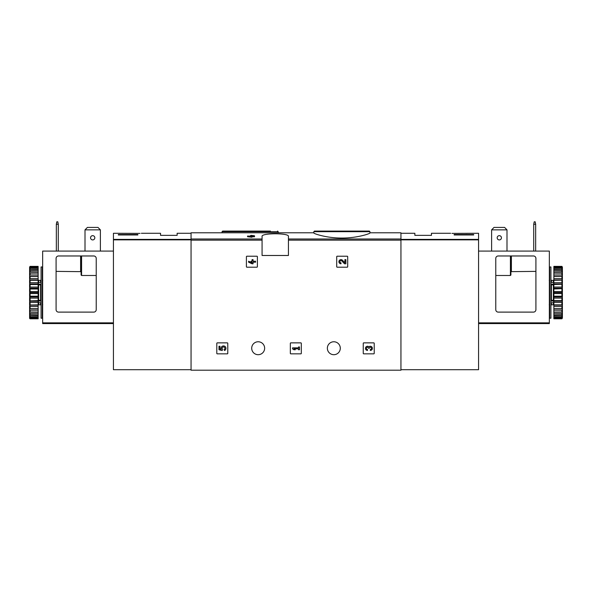 <?xml version="1.0" encoding="UTF-8"?>
<svg xmlns="http://www.w3.org/2000/svg" width="592" height="592" viewBox="0 0 592 592"><rect width="100%" height="100%" fill="white"/><g stroke="black" fill="none" stroke-linecap="round" stroke-linejoin="round"><path stroke-width="0.89" d="M313.819 232.952C313.501 233.64 326.762 238.139 341.865 238.051C356.998 238.139 370.266 233.64 369.956 232.952L369.956 231.687L313.819 231.687L313.819 232.952M251.03 236.03L249.987 236.03L251.03 235.364L254.508 235.771L254.508 236.763L252.007 236.763M254.508 236.03L252.007 236.03L252.007 237.207L247.552 236.763L247.552 236.03L251.03 236.474L251.03 237.207M262.071 238.99L262.071 255.485L288.437 255.485L288.437 236.408C289.421 232.908 261.109 232.915 262.071 236.408L262.071 238.99L191.053 238.99L191.053 232.789L313.819 232.789M369.956 232.789L400.947 232.789L400.947 370.2L191.053 370.2L191.053 238.99M246.405 256.706L246.405 266.711A0.488 0.488 0 0 0 246.894 267.199L256.898 267.199A0.488 0.488 0 0 0 257.387 266.711L257.387 256.706A0.488 0.488 0 0 0 256.898 256.218L246.894 256.218A0.488 0.488 0 0 0 246.405 256.706M336.707 256.706L336.707 266.711A0.488 0.488 0 0 0 337.196 267.199L347.208 267.199A0.488 0.488 0 0 0 347.696 266.711L347.696 256.706A0.488 0.488 0 0 0 347.208 256.218L337.196 256.218A0.488 0.488 0 0 0 336.707 256.706M290.339 343.353L290.339 353.357A0.488 0.488 0 0 0 290.827 353.846L300.832 353.846A0.488 0.488 0 0 0 301.321 353.357L301.321 343.353A0.488 0.488 0 0 0 300.832 342.864L290.827 342.864A0.488 0.488 0 0 0 290.339 343.353M363.244 343.353L363.244 353.357A0.488 0.488 0 0 0 363.732 353.846L373.737 353.846A0.488 0.488 0 0 0 374.225 353.357L374.225 343.353A0.488 0.488 0 0 0 373.737 342.864L363.732 342.864A0.488 0.488 0 0 0 363.244 343.353M216.798 343.353L216.798 353.357A0.488 0.488 0 0 0 217.286 353.846L227.298 353.846A0.488 0.488 0 0 0 227.779 353.357L227.779 343.353A0.488 0.488 0 0 0 227.298 342.864L217.286 342.864A0.488 0.488 0 0 0 216.798 343.353M251.704 348.229A6.468 6.468 0 0 1 261.405 342.627A6.468 6.468 0 0 1 261.405 353.831A6.468 6.468 0 0 1 251.704 348.229M327.361 348.229A6.468 6.468 0 0 1 337.063 342.627A6.468 6.468 0 0 1 337.063 353.831A6.468 6.468 0 0 1 327.361 348.229M251.03 236.201L247.552 236.03M252.007 236.474L251.03 236.474M321.552 231.08L369.341 231.08L314.426 231.08L313.819 231.687M270.448 231.08L222.659 231.08L270.448 231.08M218.996 346.268L218.996 349.746L222.207 350.538L222.548 349.347A1.391 1.391 0 0 1 222.673 347.245A1.391 1.391 0 0 1 224.738 347.682A1.391 1.391 0 0 1 224.005 349.657L224.612 350.523A2.435 2.435 0 0 0 225.715 347.304A2.435 2.435 0 0 0 222.518 346.135A2.435 2.435 0 0 0 221.275 349.302L219.972 348.984L219.972 346.268L218.996 346.268M368.912 346.794A2.087 2.087 0 0 1 372.257 347.608A2.087 2.087 0 0 1 370.303 350.442L370.303 349.465A1.11 1.11 0 0 0 370.866 347.386A0.977 0.977 0 0 0 369.401 348.229L368.431 348.229A0.977 0.977 0 0 0 366.966 347.386A1.11 1.11 0 0 0 367.521 349.465L367.521 350.442A2.087 2.087 0 0 1 365.575 347.608A2.087 2.087 0 0 1 368.912 346.794M292.537 347.867L292.537 348.836L293.928 349.746L295.319 349.746L293.928 348.836L298.516 348.836L298.516 349.746L299.493 349.746L299.493 346.964L298.516 346.964L298.516 347.867L292.537 347.867M344.892 262.774L342.502 260.273A2.087 2.087 0 0 0 339.075 260.887A2.087 2.087 0 0 0 340.992 263.795L340.992 262.818A1.11 1.11 0 0 1 339.971 261.272A1.11 1.11 0 0 1 341.799 260.939L344.522 263.795L345.861 263.795L345.861 259.622L344.892 259.622L344.892 262.774M248.603 261.22L248.603 262.197L252.081 263.795L253.05 263.795L253.05 262.197L255.559 262.197L255.559 261.22L253.05 261.22L253.05 259.622L252.081 259.622L252.081 261.22L251.038 261.22L251.038 262.197L252.081 262.197L252.081 262.818L248.603 261.22M140.03 233.396C141.814 233.248 141.814 233.248 140.03 233.396C141.814 233.248 141.814 233.248 140.03 233.396L113.435 233.278L113.435 369.711L191.053 369.711M137.847 234.965L118.319 234.965L118.319 234.528L137.847 234.528L137.847 234.965L137.847 234.528M141.37 233.278L160.543 233.278L160.543 235.35L177.141 235.35L177.141 233.278L191.053 233.278M118.319 234.965L118.319 234.528M97.983 227.417L100.381 229.859L85.004 229.859L87.401 227.417L97.983 227.417M100.381 229.859L100.381 251.089M85.004 229.859L85.004 251.089M93.788 255.973A2.442 2.442 0 0 1 96.23 258.415L96.23 309.668A2.442 2.442 0 0 1 93.788 312.11L58.519 312.11A2.442 2.442 0 0 1 56.085 309.668L56.085 258.415A2.442 2.442 0 0 1 58.519 255.973L93.788 255.973M113.435 251.089L42.661 251.089L42.661 323.58L113.435 323.58M96.23 275.495L81.585 275.495L81.097 275.021L81.097 255.973M80.608 255.973L80.608 271.38L81.097 271.654L56.085 271.38M90.554 237.792A2.139 2.139 0 0 1 92.692 235.653A2.139 2.139 0 0 1 94.824 237.792A2.139 2.139 0 0 1 92.692 239.923A2.139 2.139 0 0 1 90.554 237.792M56.329 251.089L56.329 224.242L56.81 221.8L57.787 221.8L58.275 224.242L58.275 251.089M58.275 224.242L56.329 224.242M42.291 292.581L42.291 318.207L41.07 318.207L41.07 266.955L42.291 266.955L42.291 292.581M41.07 284.515L40.582 284.863L40.582 300.307L41.07 300.655M41.07 302.764L38.384 302.764L38.384 300.351L40.582 300.307M41.07 284.123L38.384 284.123L38.384 284.811L40.582 284.863M30.088 293.565L30.088 296.17L38.14 296.17L38.14 291.604L30.088 291.604L29.6 292.078L30.088 293.565L38.14 293.565M30.088 296.17L29.6 296.555L30.088 298.102L38.14 298.102L38.14 300.625L29.6 300.914L30.088 302.475L38.14 302.475L38.14 304.843L29.6 305.013L30.088 306.545L38.14 306.545L38.14 308.684L30.088 308.684L29.6 308.743L29.6 309.52L30.088 310.186L38.14 310.186L38.14 312.036L29.6 311.977L29.6 312.628L30.088 313.301L38.14 313.301L38.14 314.796L29.6 314.626L29.6 315.129L30.088 315.78L38.14 315.78L38.14 316.883L29.6 316.949L30.088 317.556L38.14 317.556L38.14 318.23L29.6 317.845L29.6 318.326L30.088 318.799L38.14 318.799L38.14 318.23M30.088 298.102L30.088 300.625M30.088 302.475L30.088 304.843M30.088 306.545L30.088 308.684M30.088 310.186L30.088 312.036M30.088 313.301L30.088 314.796M30.088 315.78L30.088 316.883M30.088 317.556L30.088 318.23M29.6 267.14L30.088 266.363L38.14 266.363L30.088 266.592L29.6 267.14L38.14 266.933L38.14 267.606L30.088 267.606L29.6 268.22L38.14 268.28L38.14 269.382L30.088 269.382L29.6 270.033L29.6 270.544L38.14 270.366L38.14 271.869L30.088 271.869L29.6 272.535L29.6 273.186L38.14 273.127L38.14 274.977L30.088 274.977L29.6 275.643L29.6 276.427L30.088 276.479L38.14 276.479L38.14 278.625L30.088 278.625L29.6 279.269L30.088 280.327L38.14 280.327L38.14 282.695L30.088 282.695L29.6 283.302L30.088 284.537L38.14 284.537L38.14 287.061L30.088 287.061L29.6 287.616L30.088 289L38.14 289L38.14 291.604M30.088 266.933L30.088 267.606M30.088 268.28L30.088 269.382M30.088 270.366L30.088 271.869M30.088 273.127L30.088 274.977M30.088 276.479L30.088 278.625M30.088 280.327L30.088 282.695M30.088 284.537L30.088 287.061M30.088 289L30.088 291.604M29.6 293.092L29.6 296.555M29.6 297.554L29.6 300.914M29.6 301.868L29.6 305.013M29.6 305.894L29.6 308.743M29.6 309.52L29.6 311.977M29.6 312.628L29.6 314.626M29.6 315.129L29.6 316.602M29.6 316.949L29.6 317.845M29.6 267.318L29.6 268.22M29.6 268.568L29.6 270.033M29.6 270.544L29.6 272.535M29.6 273.186L29.6 275.643M29.6 276.427L29.6 279.269M29.6 280.149L29.6 283.302M29.6 284.256L29.6 287.616M29.6 288.615L29.6 292.078M38.14 268.28L38.14 267.606M38.14 270.366L38.14 269.382M38.14 273.127L38.14 271.869M38.14 276.479L38.14 274.977M38.14 280.327L38.14 278.625M38.14 284.537L38.14 282.695M38.14 289L38.14 287.061M38.14 298.102L38.14 296.17M38.14 302.475L38.14 300.625M38.14 306.545L38.14 304.843M38.14 310.186L38.14 308.684M38.14 313.301L38.14 312.036M38.14 315.78L38.14 314.796M38.14 317.556L38.14 316.883M29.6 318.022L30.088 318.577L38.14 318.577M30.088 318.577L29.6 318.326M29.6 292.581L38.14 292.581M29.6 288.2L38.14 288.2M29.6 283.953L38.14 283.953M29.6 279.964L38.14 279.964M29.6 276.36L38.14 276.36M29.6 308.802L38.14 308.802M29.6 305.198L38.14 305.198M29.6 301.217L38.14 301.217M29.6 296.962L38.14 296.962M41.07 301.039L38.384 301.039M38.384 284.123L38.384 282.399L41.07 282.399M42.661 314.67L42.291 314.67M42.661 315.891L42.291 315.891M42.661 272.416L42.291 272.498M42.661 271.291L42.291 271.373M42.291 270.722L42.661 270.803M451.97 233.396C450.186 233.248 450.186 233.248 451.97 233.396L478.565 233.278L478.565 369.711L400.947 369.711M467.924 233.285L466.385 233.396M473.681 234.528L473.681 234.965L473.681 234.528L454.153 234.528L454.153 234.965L473.681 234.965M400.947 233.278L414.859 233.278L414.859 235.35L431.457 235.35L431.457 233.278L450.63 233.278M454.153 234.965L454.153 234.528M491.619 229.859L494.017 227.417L504.599 227.417L506.996 229.859L491.619 229.859L491.619 251.089M506.996 251.089L506.996 229.859M535.915 309.668L535.915 258.415A2.442 2.442 0 0 0 533.481 255.973L498.212 255.973A2.442 2.442 0 0 0 495.77 258.415L495.77 309.668A2.442 2.442 0 0 0 498.212 312.11L533.481 312.11A2.442 2.442 0 0 0 535.915 309.668M478.565 323.58L549.339 323.58L549.339 251.089L478.565 251.089M510.903 255.973L510.903 275.021L510.415 275.495L510.415 255.973M495.77 275.495L510.415 275.495M510.903 271.654L535.915 271.38M497.176 237.792A2.139 2.139 0 0 1 500.373 235.942A2.139 2.139 0 0 1 500.373 239.642A2.139 2.139 0 0 1 497.176 237.792M533.725 251.089L533.725 224.242L534.213 221.8L535.19 221.8L535.671 224.242L535.671 251.089M533.725 224.242L535.671 224.242M549.709 318.207L549.709 266.955L550.93 266.955L550.93 318.207L549.709 318.207M550.93 300.655L551.418 300.307L551.418 284.863L550.93 284.515M550.93 282.399L553.616 282.399L553.616 284.811L551.418 284.863M550.93 301.039L553.616 301.039L553.616 300.351L551.418 300.307M562.4 318.022L561.912 318.799L553.86 318.799L561.912 318.577L562.4 318.022L553.86 318.23L553.86 317.556L561.912 317.556L562.4 316.949L553.86 316.883L553.86 315.78L561.912 315.78L562.4 315.129L562.4 314.626L553.86 314.796L553.86 313.301L561.912 313.301L562.4 312.628L562.4 311.977L553.86 312.036L553.86 310.186L561.912 310.186L562.4 309.52L562.4 308.743L561.912 308.684L553.86 308.684L553.86 306.545L561.912 306.545L562.4 305.894L562.4 305.013L561.912 304.843L553.86 304.843L553.86 302.475L561.912 302.475L562.4 301.868L561.912 300.625L553.86 300.625L553.86 298.102L561.912 298.102L562.4 297.554L561.912 296.17L553.86 296.17L553.86 293.565L561.912 293.565L562.4 293.092L561.912 291.604L553.86 291.604L553.86 289L562.4 288.615L561.912 287.061L553.86 287.061L553.86 284.537L562.4 284.256L561.912 282.695L553.86 282.695L553.86 280.327L562.4 280.149L561.912 278.625L553.86 278.625L553.86 276.479L562.4 276.427L561.912 274.977L553.86 274.977L553.86 273.127L562.4 273.186L561.912 271.869L553.86 271.869L553.86 270.366L562.4 270.544L561.912 269.382L553.86 269.382L553.86 268.28L562.4 268.22L561.912 267.606L553.86 267.606L553.86 266.933L562.4 267.14L561.912 266.592L553.86 266.363L561.912 266.363L562.4 267.14M561.912 318.23L561.912 317.556M561.912 316.883L561.912 315.78M561.912 314.796L561.912 313.301M561.912 312.036L561.912 310.186M561.912 308.684L561.912 306.545M561.912 304.843L561.912 302.475M561.912 300.625L561.912 298.102M561.912 296.17L561.912 293.565M561.912 291.604L561.912 289M561.912 287.061L561.912 284.537M561.912 282.695L561.912 280.327M561.912 278.625L561.912 276.479M561.912 274.977L561.912 273.127M561.912 271.869L561.912 270.366M561.912 269.382L561.912 268.28M561.912 267.606L561.912 266.933M562.4 317.845L562.4 316.949M562.4 316.602L562.4 315.129M562.4 314.626L562.4 312.628M562.4 311.977L562.4 309.52M562.4 308.743L562.4 305.894M562.4 305.013L562.4 301.868M562.4 300.914L562.4 297.554M562.4 296.555L562.4 293.092M562.4 292.078L562.4 288.615M562.4 287.616L562.4 284.256M562.4 283.302L562.4 280.149M562.4 279.269L562.4 276.427M562.4 275.643L562.4 273.186M562.4 272.535L562.4 270.544M562.4 270.033L562.4 268.568M562.4 268.22L562.4 267.318M553.86 316.883L553.86 317.556M553.86 314.796L553.86 315.78M553.86 312.036L553.86 313.301M553.86 308.684L553.86 310.186M553.86 304.843L553.86 306.545M553.86 300.625L553.86 302.475M553.86 296.17L553.86 298.102M553.86 291.604L553.86 293.565M553.86 287.061L553.86 289M553.86 282.695L553.86 284.537M553.86 278.625L553.86 280.327M553.86 274.977L553.86 276.479M553.86 271.869L553.86 273.127M553.86 269.382L553.86 270.366M553.86 267.606L553.86 268.28M562.4 276.36L553.86 276.36M562.4 279.964L553.86 279.964M562.4 283.953L553.86 283.953M562.4 288.2L553.86 288.2M562.4 292.581L553.86 292.581M562.4 296.962L553.86 296.962M562.4 301.217L553.86 301.217M562.4 305.198L553.86 305.198M562.4 308.802L553.86 308.802M553.616 301.039L553.616 302.764L550.93 302.764M550.93 284.123L553.616 284.123M549.709 314.67L549.339 314.67M549.709 315.891L549.339 315.891M549.339 272.416L549.709 272.498M549.709 271.854L549.339 271.935M549.709 270.722L549.339 270.803M400.947 238.99L288.437 238.99M262.071 240.145L191.053 240.145M400.947 240.145L288.437 240.145M278.181 232.789L278.181 231.687L222.044 231.687L222.044 232.789M191.053 239.397L113.435 239.397M191.053 239.856L113.435 239.856M42.661 322.847L113.435 322.847M81.585 275.495L81.585 255.973M38.628 282.399L38.628 280.379L40.582 280.379L40.582 282.399M38.628 284.863L38.628 300.307M40.582 302.764L40.582 304.784L41.07 305.272M38.628 302.764L38.628 304.784L40.582 304.784M400.947 239.397L478.565 239.397M400.947 239.856L478.565 239.856M549.339 322.847L478.565 322.847M511.392 271.38L511.392 255.973M551.418 282.399L551.418 280.379L550.93 279.89M553.372 282.399L553.372 280.379L551.418 280.379M553.372 300.307L553.372 284.863M553.372 302.764L553.372 304.784L551.418 304.784L551.418 302.764M369.956 231.687L369.341 231.08M278.181 231.687L277.574 231.08M222.044 231.687L222.659 231.08M40.582 280.379L41.07 279.89M42.779 304.784L42.291 305.272M42.779 280.379L42.291 279.89M38.628 280.379L38.14 279.89M38.628 304.784L38.14 305.272M549.221 304.784L549.709 305.272M549.221 280.379L549.709 279.89M551.418 304.784L550.93 305.272M553.372 280.379L553.86 279.89M553.372 304.784L553.86 305.272"/></g></svg>
